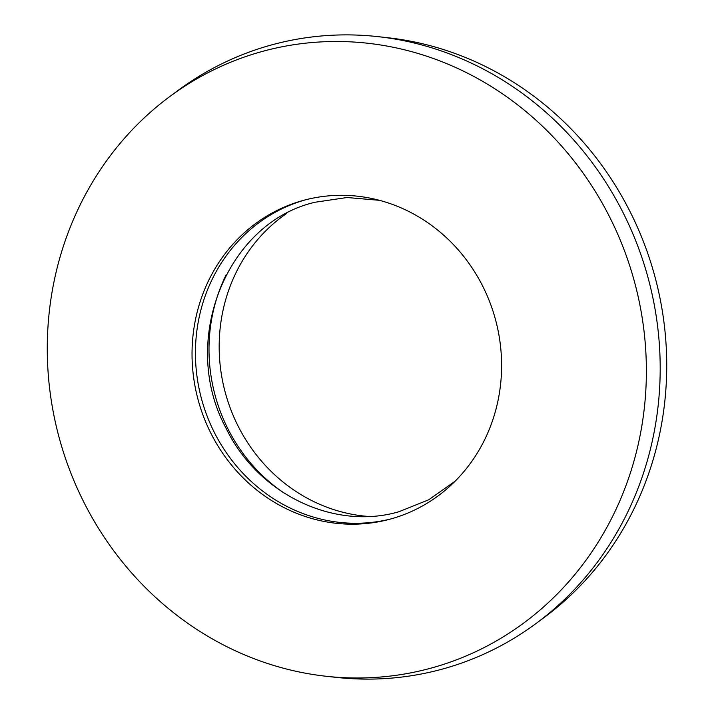 <?xml version="1.0" encoding="UTF-8"?>
<svg xmlns="http://www.w3.org/2000/svg" width="714" height="714" viewBox="0 0 714 714"><rect width="100%" height="100%" fill="white"/><g stroke="black" fill="none" stroke-linecap="round" stroke-linejoin="round"><path stroke-width="1.07" d="M391.575 518.748A165.175 154.001 74.9 0 1 214.129 432.024A165.175 154.001 74.9 0 1 305.467 199.831M482.914 286.555A165.175 154.001 74.9 0 1 389.88 519.212A165.175 154.001 74.9 0 1 210.728 432.943A165.175 154.001 74.9 0 1 303.771 200.277A165.175 154.001 74.9 0 1 482.914 286.555M368.245 516.436A165.175 154.001 74.9 0 1 237.869 425.615A165.175 154.001 74.9 0 1 286.466 213.575M285.261 493.847A165.175 154.001 74.9 0 1 227.695 428.364A165.175 154.001 74.9 0 1 226.133 274.854M83.449 501.398A319.667 298.033 74.9 0 1 169.664 96.64A319.667 298.033 74.9 0 1 610.202 218.1A319.667 298.033 74.9 0 1 598.751 541.257A319.667 298.033 74.9 0 1 326.164 676.265A319.667 298.033 74.9 0 1 83.449 501.398M169.664 96.64L177.688 90.696A323.558 301.656 74.9 0 1 377.911 36.637A323.558 301.656 74.9 0 1 623.581 213.629A323.558 301.656 74.9 0 1 536.312 623.304A323.558 301.656 74.9 0 1 336.089 677.363L326.164 676.265M377.911 36.637L387.836 37.735A319.667 298.033 74.9 0 1 630.551 212.602A319.667 298.033 74.9 0 1 544.336 617.36L536.312 623.304M379.411 200.313L347.058 197.519L315.213 202.223C226.731 222.402 178.928 341.033 225.936 427.972C257.772 494.186 334.036 530.663 398.787 511.777L428.677 499.809L455.229 481.12"/></g></svg>
